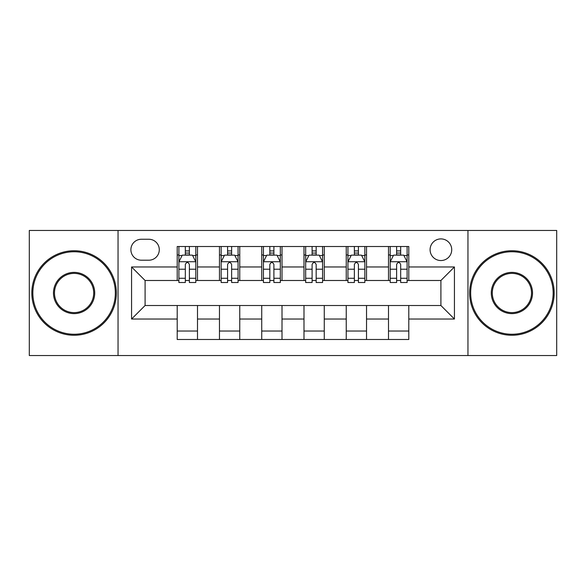 <?xml version="1.0" encoding="UTF-8"?>
<svg xmlns="http://www.w3.org/2000/svg" width="586" height="586" viewBox="0 0 586 586"><rect width="100%" height="100%" fill="white"/><g stroke="black" fill="none" stroke-linecap="round" stroke-linejoin="round"><path stroke-width="0.88" d="M440.906 238.905A10.819 10.819 0 0 0 430.087 249.724A10.819 10.819 0 0 0 440.906 260.543A10.819 10.819 0 0 0 451.725 249.724A10.819 10.819 0 0 0 440.906 238.905M467.958 355.541L556.7 355.541L556.7 230.459L467.958 230.459L467.958 355.541L118.042 355.541L118.042 230.459L29.3 230.459L29.3 355.541L118.042 355.541M141.373 260.206L148.807 260.206A10.482 10.482 0 0 0 159.289 249.724A10.482 10.482 0 0 0 148.807 239.249L141.373 239.249A10.482 10.482 0 0 0 130.89 249.724A10.482 10.482 0 0 0 141.373 260.206M467.958 230.459L118.042 230.459M177.206 319.033L131.572 319.033L131.572 266.967L177.206 266.967L177.206 280.489L145.094 280.489L145.094 305.511L177.206 305.511L177.206 339.484L408.794 339.484L408.794 305.511L440.906 305.511L440.906 280.489L408.794 280.489L408.794 266.967L454.428 266.967L454.428 319.033L408.794 319.033M408.794 266.967L408.794 246.516L177.206 246.516L177.206 266.967M388.503 246.516L388.503 280.489L390.195 280.489M396.619 280.489L400.678 280.489M407.102 280.489L408.794 280.489M388.503 280.489L364.844 280.489M346.245 246.516L346.245 280.489L347.938 280.489M354.362 280.489L358.42 280.489M346.245 280.489L322.578 280.489M303.988 246.516L303.988 280.489L305.68 280.489M312.104 280.489L316.162 280.489M303.988 280.489L280.32 280.489M261.73 246.516L261.73 280.489L263.422 280.489M269.838 280.489L273.896 280.489M261.73 280.489L238.062 280.489M219.472 246.516L219.472 280.489L221.156 280.489M227.58 280.489L231.638 280.489M219.472 280.489L195.805 280.489M177.206 280.489L178.898 280.489M185.323 280.489L189.381 280.489M177.206 305.511L197.497 305.511L197.497 339.484M408.794 305.511L197.497 305.511M197.497 246.516L197.497 280.489M177.206 254.969L178.898 254.969M185.323 254.969L189.381 254.969M195.805 254.969L197.497 254.969M177.206 331.031L197.497 331.031M219.472 305.511L219.472 339.484M239.755 246.516L239.755 280.489M219.472 254.969L221.156 254.969M227.58 254.969L231.638 254.969M238.062 254.969L239.755 254.969M239.755 305.511L239.755 339.484M219.472 331.031L239.755 331.031M261.73 305.511L261.73 339.484M282.012 305.511L282.012 339.484M261.73 331.031L282.012 331.031M282.012 246.516L282.012 280.489M261.73 254.969L263.422 254.969M269.838 254.969L273.896 254.969M280.32 254.969L282.012 254.969M303.988 305.511L303.988 339.484M324.27 305.511L324.27 339.484M303.988 331.031L324.27 331.031M324.27 246.516L324.27 280.489M303.988 254.969L305.68 254.969M312.104 254.969L316.162 254.969M322.578 254.969L324.27 254.969M346.245 305.511L346.245 339.484M366.528 305.511L366.528 339.484M346.245 331.031L366.528 331.031M366.528 246.516L366.528 280.489M346.245 254.969L347.938 254.969M354.362 254.969L358.42 254.969M364.844 254.969L366.528 254.969M388.503 305.511L388.503 339.484M388.503 331.031L408.794 331.031M388.503 254.969L390.195 254.969M396.619 254.969L400.678 254.969M407.102 254.969L408.794 254.969M145.094 280.489L131.572 266.967M145.094 305.511L131.572 319.033M454.428 266.967L440.906 280.489M454.428 319.033L440.906 305.511M189.381 250.911L185.323 250.911M195.805 278.284L189.381 278.284L189.381 282.518L195.805 282.518L195.805 261.898L192.42 255.137L182.283 255.137L178.898 261.898L178.898 282.518L185.323 282.518L185.323 278.284L178.898 278.284M178.898 261.898L178.898 246.516M195.805 261.898L195.805 246.516M185.323 255.137L185.323 246.516M189.381 246.516L189.381 255.137M189.381 278.284L189.381 264.433C188.025 261.825 186.678 261.825 185.323 264.433L185.323 278.284M231.638 250.911L227.58 250.911M238.062 278.284L231.638 278.284L231.638 282.518L238.062 282.518L238.062 261.898L234.678 255.137L224.541 255.137L221.156 261.898L221.156 282.518L227.58 282.518L227.58 278.284L221.156 278.284M221.156 261.898L221.156 246.516M238.062 261.898L238.062 246.516M227.58 255.137L227.58 246.516M231.638 246.516L231.638 255.137M231.638 278.284L231.638 264.433C230.291 261.825 228.936 261.825 227.58 264.433L227.58 278.284M273.896 250.911L269.838 250.911M280.32 278.284L273.896 278.284L273.896 282.518L280.32 282.518L280.32 261.898L276.944 255.137L266.798 255.137L263.422 261.898L263.422 282.518L269.838 282.518L269.838 278.284L263.422 278.284M263.422 261.898L263.422 246.516M280.32 261.898L280.32 246.516M269.838 255.137L269.838 246.516M273.896 246.516L273.896 255.137M273.896 278.284L273.896 264.433C272.549 261.825 271.193 261.825 269.838 264.433L269.838 278.284M316.162 250.911L312.104 250.911M322.578 278.284L316.162 278.284L316.162 282.518L322.578 282.518L322.578 261.898L319.202 255.137L309.056 255.137L305.68 261.898L305.68 282.518L312.104 282.518L312.104 278.284L305.68 278.284M305.68 261.898L305.68 246.516M322.578 261.898L322.578 246.516M312.104 255.137L312.104 246.516M316.162 246.516L316.162 255.137M316.162 278.284L316.162 264.433C314.807 261.825 313.459 261.825 312.104 264.433L312.104 278.284M358.42 250.911L354.362 250.911M364.844 278.284L358.42 278.284L358.42 282.518L364.844 282.518L364.844 261.898L361.459 255.137L351.322 255.137L347.938 261.898L347.938 282.518L354.362 282.518L354.362 278.284L347.938 278.284M347.938 261.898L347.938 246.516M364.844 261.898L364.844 246.516M354.362 255.137L354.362 246.516M358.42 246.516L358.42 255.137M358.42 278.284L358.42 264.433C357.064 261.825 355.717 261.825 354.362 264.433L354.362 278.284M74.092 251.753A41.247 41.247 0 0 0 32.853 293A41.247 41.247 0 0 0 74.092 334.247A41.247 41.247 0 0 0 115.339 293A41.247 41.247 0 0 0 74.092 251.753M74.092 335.258A42.258 42.258 0 0 1 31.834 293A42.258 42.258 0 0 1 74.092 250.742A42.258 42.258 0 0 1 116.358 293A42.258 42.258 0 0 1 74.092 335.258M74.092 272.38A20.62 20.62 0 0 1 94.72 293A20.62 20.62 0 0 1 74.092 313.62A20.62 20.62 0 0 1 53.473 293A20.62 20.62 0 0 1 74.092 272.38M74.092 312.609A19.609 19.609 0 0 0 93.701 293A19.609 19.609 0 0 0 74.092 273.391A19.609 19.609 0 0 0 54.483 293A19.609 19.609 0 0 0 74.092 312.609M511.908 251.753A41.247 41.247 0 0 0 470.661 293A41.247 41.247 0 0 0 511.908 334.247A41.247 41.247 0 0 0 553.147 293A41.247 41.247 0 0 0 511.908 251.753M511.908 335.258A42.258 42.258 0 0 1 469.642 293A42.258 42.258 0 0 1 511.908 250.742A42.258 42.258 0 0 1 554.166 293A42.258 42.258 0 0 1 511.908 335.258M511.908 272.38A20.62 20.62 0 0 1 532.528 293A20.62 20.62 0 0 1 511.908 313.62A20.62 20.62 0 0 1 491.28 293A20.62 20.62 0 0 1 511.908 272.38M511.908 312.609A19.609 19.609 0 0 0 531.517 293A19.609 19.609 0 0 0 511.908 273.391A19.609 19.609 0 0 0 492.299 293A19.609 19.609 0 0 0 511.908 312.609M400.678 250.911L396.619 250.911M407.102 278.284L400.678 278.284L400.678 282.518L407.102 282.518L407.102 261.898L403.717 255.137L393.58 255.137L390.195 261.898L390.195 282.518L396.619 282.518L396.619 278.284L390.195 278.284M390.195 261.898L390.195 246.516M407.102 261.898L407.102 246.516M396.619 255.137L396.619 246.516M400.678 246.516L400.678 255.137M400.678 278.284L400.678 264.433C399.33 261.825 397.975 261.825 396.619 264.433L396.619 278.284M219.472 319.033L197.497 319.033M219.472 266.967L197.497 266.967M261.73 266.967L239.755 266.967M261.73 319.033L239.755 319.033M303.988 266.967L282.012 266.967M303.988 319.033L282.012 319.033M346.245 266.967L324.27 266.967M346.245 319.033L324.27 319.033M388.503 266.967L366.528 266.967M388.503 319.033L366.528 319.033M195.717 261.73L178.986 261.73M178.898 255.54L182.078 255.54M192.626 255.54L195.805 255.54M185.323 269.216L178.898 269.216M195.805 269.216L189.381 269.216M189.381 253.064L185.323 253.064M237.975 261.73L221.244 261.73M221.156 255.54L224.335 255.54M234.883 255.54L238.062 255.54M227.58 269.216L221.156 269.216M238.062 269.216L231.638 269.216M231.638 253.064L227.58 253.064M280.24 261.73L263.502 261.73M263.422 255.54L266.593 255.54M277.141 255.54L280.32 255.54M269.838 269.216L263.422 269.216M280.32 269.216L273.896 269.216M273.896 253.064L269.838 253.064M322.498 261.73L305.76 261.73M305.68 255.54L308.859 255.54M319.407 255.54L322.578 255.54M312.104 269.216L305.68 269.216M322.578 269.216L316.162 269.216M316.162 253.064L312.104 253.064M364.756 261.73L348.025 261.73M347.938 255.54L351.117 255.54M361.665 255.54L364.844 255.54M354.362 269.216L347.938 269.216M364.844 269.216L358.42 269.216M358.42 253.064L354.362 253.064M407.014 261.73L390.283 261.73M390.195 255.54L393.374 255.54M403.922 255.54L407.102 255.54M396.619 269.216L390.195 269.216M407.102 269.216L400.678 269.216M400.678 253.064L396.619 253.064"/></g></svg>
